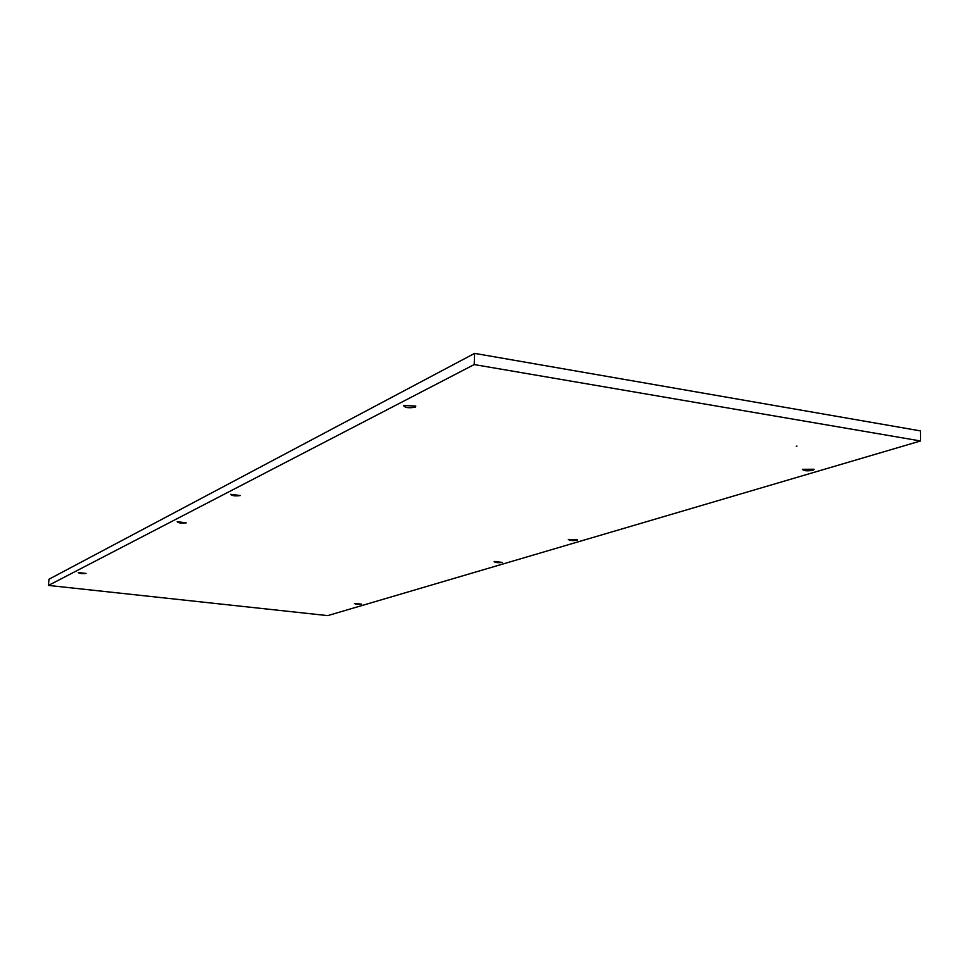 <?xml version="1.0" encoding="UTF-8"?>
<svg xmlns="http://www.w3.org/2000/svg" width="969" height="969" viewBox="0 0 969 969"><rect width="100%" height="100%" fill="white"/><g stroke="black" fill="none" stroke-linecap="round" stroke-linejoin="round"><path stroke-width="1.45" d="M354.69 603.396L361.498 604.159C357.973 604.499 355.611 604.281 354.436 603.517L354.69 603.396M494.565 561.451L502.305 562.432C498.005 562.904 495.292 562.65 494.154 561.657L494.565 561.451M86.035 573.418C82.377 573.818 79.785 573.551 78.247 572.606L86.035 573.418M177.291 521.71L177.17 521.794C178.72 523.078 181.736 523.417 186.242 522.836L177.291 521.71M327.716 615.618L48.45 585.421L48.959 579.232L474.616 353.382L920.453 430.89L920.55 440.968L327.716 615.618M813.003 470.328L814.033 469.238L802.502 469.299C803.386 470.861 806.886 471.213 813.003 470.328M577.052 540.266L577.597 539.685L568.331 539.43C569.433 540.557 572.34 540.835 577.052 540.266M415.41 407.137C408.797 408.3 404.836 407.755 403.528 405.514L415.798 406.047L415.41 407.137M240.348 495.522C235.37 496.225 232.112 495.837 230.586 494.347L240.348 495.522M474.616 353.382L474.204 364.562L920.55 440.968M48.45 585.421L474.204 364.562M796.239 446.176L796.93 446.091L796.239 446.176"/></g></svg>
